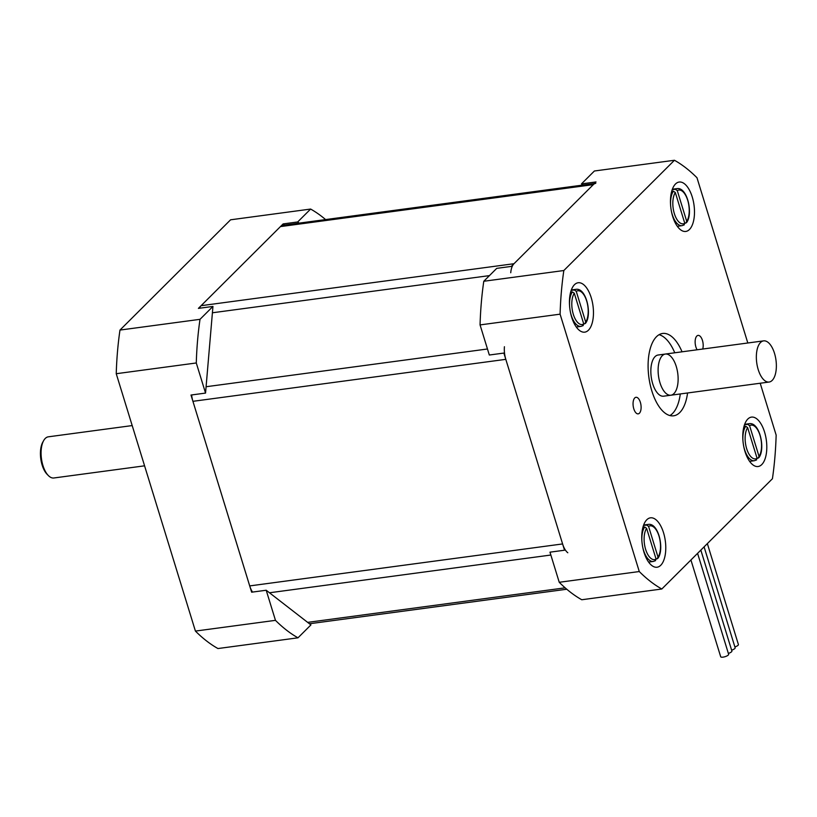 <?xml version="1.0" encoding="UTF-8"?>
<svg xmlns="http://www.w3.org/2000/svg" width="817" height="817" viewBox="0 0 817 817"><rect width="100%" height="100%" fill="white"/><g stroke="black" fill="none" stroke-linecap="round" stroke-linejoin="round"><path stroke-width="1.23" d="M284.622 225.073L283.131 223.919L297.684 221.958L299.175 223.123M266.199 590.242L275.462 620.348A224.287 104.954 -97.6 0 0 297.991 637.811L310.93 624.913L266.199 590.242L251.646 592.192L190.994 395.04L205.547 393.079L212.951 306.426L198.398 308.387L283.131 223.919M205.547 393.079L196.284 362.973A224.287 104.954 -97.6 0 1 200.012 319.324L212.951 306.426M297.684 221.958L310.623 209.06A224.287 104.954 -97.6 0 1 325.605 219.579M297.991 637.811L217.955 648.545A224.287 104.954 82.4 0 1 195.416 631.081L116.239 373.716A224.287 104.954 82.4 0 1 119.976 330.068L230.588 219.804L310.623 209.06M200.012 319.324L119.976 330.068M196.284 362.973L116.239 373.716M275.462 620.348L195.416 631.081M43.648 440.629L42.79 442.16A19.108 8.936 82.4 0 0 42.443 442.824A19.108 8.936 82.4 0 0 47.1 474.289L48.336 475.545A20.772 9.722 -97.6 0 1 43.27 441.343A20.772 9.722 -97.6 0 1 43.648 440.629A20.772 9.722 -97.6 0 1 48.326 436.819L132.191 425.575M144.578 465.823L53.851 477.986A20.772 9.722 -97.6 0 1 48.336 475.545M582.95 185.05L581.459 183.896L596.012 181.946L511.279 266.413L496.726 268.364L483.787 281.262L563.832 270.529L674.444 160.265A224.287 104.954 -97.6 0 1 696.972 177.728L747.81 342.987M483.787 281.262A224.287 104.954 -97.6 0 0 480.059 324.911L489.322 355.017L503.875 353.067L564.527 550.219L549.974 552.169L559.236 582.286L639.272 571.543L560.094 314.167A224.287 104.954 -97.6 0 1 563.832 270.529M760.198 383.234L776.15 435.093A224.287 104.954 -97.6 0 1 772.422 478.742L661.811 589.006A224.287 104.954 -97.6 0 1 639.272 571.543M581.459 183.896L594.398 170.998L674.444 160.265M661.811 589.006L581.765 599.749A224.287 104.954 -97.6 0 1 559.236 582.286M658.083 355.027A20.772 9.722 82.4 0 0 651.22 376.903A20.772 9.722 82.4 0 0 663.608 396.194L670.89 395.214A20.772 9.722 82.4 0 0 676.272 366.516A20.772 9.722 82.4 0 0 665.365 354.047A20.772 9.722 82.4 0 0 658.492 375.922A20.772 9.722 82.4 0 0 670.89 395.214A20.772 9.722 -97.6 0 1 658.492 375.922A20.772 9.722 -97.6 0 1 665.365 354.047L658.083 355.027M674.771 352.791A41.534 19.434 82.4 0 0 659.064 334.694M669.909 415.547A41.534 19.434 82.4 0 0 680.295 393.957M687.567 392.977A41.534 19.434 -97.6 0 1 673.647 415.802A41.534 19.434 -97.6 0 1 648.861 377.219A41.534 19.434 -97.6 0 1 662.597 333.469A41.534 19.434 -97.6 0 1 682.042 351.81M640.365 402.311A8.364 3.911 -97.6 0 1 638.189 413.862A8.364 3.911 -97.6 0 1 633.206 406.1A8.364 3.911 -97.6 0 1 635.973 397.297A8.364 3.911 -97.6 0 1 640.365 402.311M697.126 349.788A8.364 3.911 -97.6 0 1 695.165 340.914A8.364 3.911 -97.6 0 1 698.055 335.399A8.364 3.911 -97.6 0 1 702.446 340.423A8.364 3.911 -97.6 0 1 702.732 349.033M591.232 297.705A24.918 11.663 -97.6 0 1 584.768 332.151A24.918 11.663 -97.6 0 1 569.898 309.01A24.918 11.663 -97.6 0 1 578.14 282.753A24.918 11.663 -97.6 0 1 591.232 297.705M692.254 196.999A24.918 11.663 -97.6 0 1 685.79 231.446A24.918 11.663 -97.6 0 1 670.92 208.294A24.918 11.663 -97.6 0 1 679.162 182.048A24.918 11.663 -97.6 0 1 692.254 196.999M663.547 532.776A24.918 11.663 -97.6 0 1 657.082 567.223A24.918 11.663 -97.6 0 1 642.213 544.071A24.918 11.663 -97.6 0 1 650.455 517.825A24.918 11.663 -97.6 0 1 663.547 532.776M764.569 432.07A24.918 11.663 -97.6 0 1 758.105 466.517A24.918 11.663 -97.6 0 1 743.235 443.365A24.918 11.663 -97.6 0 1 751.487 417.109A24.918 11.663 -97.6 0 1 764.569 432.07M745.4 424.217A24.918 11.663 82.4 0 0 744.941 423.604M750.098 461.983A24.918 11.663 82.4 0 0 750.374 461.268M644.378 524.923A24.918 11.663 82.4 0 0 643.919 524.31M649.066 562.688A24.918 11.663 82.4 0 0 649.341 561.973M673.085 189.146A24.918 11.663 82.4 0 0 672.626 188.533M677.773 226.912A24.918 11.663 82.4 0 0 678.059 226.197M572.063 289.851A24.918 11.663 82.4 0 0 571.604 289.238M576.751 327.617A24.918 11.663 82.4 0 0 577.027 326.902M480.059 324.911L560.094 314.167M571.165 290.382L574.32 289.964L576.24 291.301L585.707 322.051L584.717 323.777L583.726 323.91M571.175 292.067L570.909 291.189M585.564 323.266L584.717 323.777M582.766 325.728L583.746 324.002L574.29 293.252L572.36 291.914L570.634 292.139M672.197 189.677L675.342 189.248L677.273 190.586L686.729 221.346L685.749 223.072L684.748 223.204M672.207 191.362L671.931 190.473M672.35 189.248L677.079 188.604C687.454 186.991 693.286 214.044 686.607 222.53L685.749 223.072M683.788 225.022L684.779 223.286L675.312 192.536L673.392 191.198L671.656 191.433M643.49 525.454L646.635 525.035L648.565 526.373L658.022 557.123L657.042 558.848L656.041 558.981M643.49 527.139L643.224 526.26M643.643 525.025L648.371 524.391C658.747 522.768 664.568 549.821 657.899 558.317L657.042 558.848M655.081 560.799L656.071 559.073L646.604 528.313L644.674 526.985L642.948 527.21M744.512 424.748L747.657 424.319L749.587 425.657L759.044 456.417L758.064 458.143L757.063 458.276M744.522 426.433L744.246 425.545M758.911 457.622L758.064 458.143M756.113 460.094L757.093 458.357L747.637 427.608L745.707 426.27L743.97 426.505M700.833 550.107L731.889 651.047A4.156 1.236 162.9 0 1 728.356 653.426M704.091 546.859L735.147 647.799A4.156 1.236 162.9 0 1 731.623 650.169M707.348 543.601L738.405 644.552A4.156 1.236 162.9 0 1 734.881 646.921M697.575 553.354L728.631 654.294A4.156 1.236 162.9 0 1 725.026 656.694A4.156 1.236 162.9 0 1 720.686 656.735L690.927 559.982M774.506 353.332A20.772 9.722 -97.6 0 1 769.114 382.039A20.772 9.722 -97.6 0 1 756.726 362.748A20.772 9.722 -97.6 0 1 763.589 340.873A20.772 9.722 -97.6 0 1 774.506 353.332M594.439 183.508L282.886 225.308A16.616 7.772 82.4 0 0 280.435 226.605L201.094 305.691A16.616 7.772 82.4 0 0 199.399 308.244M510.737 272.755A16.616 7.772 -97.6 0 1 513.985 263.717L593.316 184.632A16.616 7.772 -97.6 0 1 595.767 183.335M191.627 394.948A16.616 7.772 82.4 0 0 192.924 401.321L249.706 585.912A16.616 7.772 82.4 0 0 252.535 592.07M567.805 552.762A16.616 7.772 -97.6 0 1 562.596 543.938L505.805 359.347A16.616 7.772 -97.6 0 1 504.416 346.725M583.746 324.002A17.034 7.966 -97.6 0 1 573.32 314.31A17.034 7.966 -97.6 0 1 574.29 293.252M576.24 291.301A17.034 7.966 -97.6 0 1 586.677 300.993A17.034 7.966 -97.6 0 1 585.707 322.051M572.36 291.914A18.689 8.742 82.4 0 0 569.612 306.426M570.297 311.563A18.689 8.742 82.4 0 0 581.03 326.371L583.236 325.564M585.585 323.246C592.254 314.749 586.432 287.696 576.056 289.32A18.689 8.742 82.4 0 0 574.32 289.964M684.779 223.286A17.034 7.966 -97.6 0 1 674.342 213.594A17.034 7.966 -97.6 0 1 675.312 192.536M677.273 190.586A17.034 7.966 -97.6 0 1 687.7 200.277A17.034 7.966 -97.6 0 1 686.729 221.346M673.392 191.198A18.689 8.742 82.4 0 0 670.634 205.721M671.329 210.857A18.689 8.742 82.4 0 0 682.052 225.655L684.268 224.859M677.079 188.604A18.689 8.742 82.4 0 0 675.342 189.248M656.071 559.073A17.034 7.966 -97.6 0 1 645.634 549.381A17.034 7.966 -97.6 0 1 646.604 528.313M648.565 526.373A17.034 7.966 -97.6 0 1 658.992 536.064A17.034 7.966 -97.6 0 1 658.022 557.123M644.674 526.985A18.689 8.742 82.4 0 0 641.927 541.497M642.622 546.634A18.689 8.742 82.4 0 0 653.345 561.442L655.561 560.636M648.371 524.391A18.689 8.742 82.4 0 0 646.635 525.035M757.093 458.357A17.034 7.966 -97.6 0 1 746.656 448.666A17.034 7.966 -97.6 0 1 747.637 427.608M749.587 425.657A17.034 7.966 -97.6 0 1 760.024 435.349A17.034 7.966 -97.6 0 1 759.044 456.417M745.707 426.27A18.689 8.742 82.4 0 0 742.959 440.792M743.644 445.929A18.689 8.742 82.4 0 0 754.367 460.727L756.583 459.93M758.922 457.602C765.6 449.115 759.769 422.062 749.403 423.676A18.689 8.742 82.4 0 0 747.657 424.319M269.467 592.774L550.852 555.029M565.16 587.832L307.652 622.37M280.435 226.605L593.316 184.632M513.985 263.717L201.094 305.691M212.41 312.778L489.454 275.615M487.463 348.992L206.088 386.737M192.924 401.321L505.805 359.347M562.596 543.938L249.706 585.912M576.291 327.004L581.03 326.371M571.318 289.953L576.056 289.32M677.313 226.299L682.052 225.655M648.606 562.076L653.345 561.442M749.638 461.36L754.367 460.727M744.665 424.319L749.403 423.676M670.89 395.214L769.114 382.039M665.365 354.047L763.589 340.873M309.439 623.759L566.784 589.231"/></g></svg>
